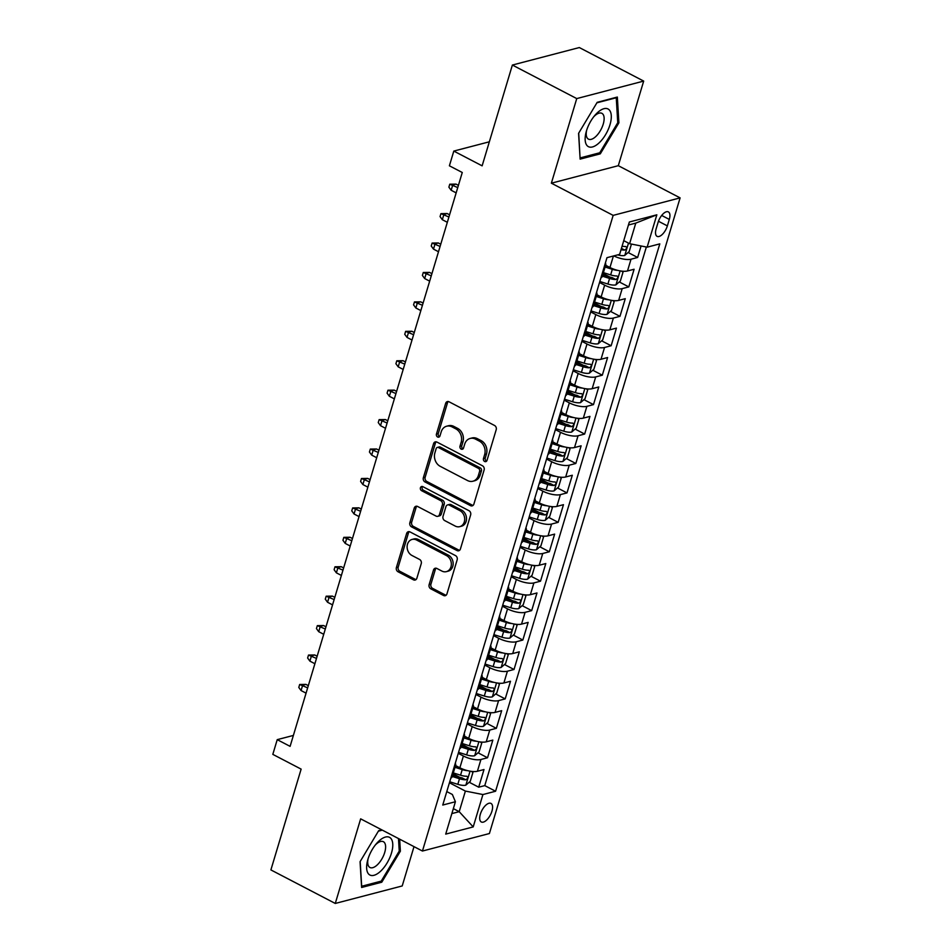 <?xml version="1.0" encoding="UTF-8"?>
<svg xmlns="http://www.w3.org/2000/svg" width="951" height="951" viewBox="0 0 951 951"><rect width="100%" height="100%" fill="white"/><g stroke="black" fill="none" stroke-linecap="round" stroke-linejoin="round"><path stroke-width="1.43" d="M484.63 461.485A2.247 1.843 -104.6 0 0 487.007 460.379L496.208 429.686A3.21 2.627 -104.6 0 0 494.544 425.477L449.05 401.786A3.21 2.627 -104.6 0 0 445.662 403.355L436.45 434.048A2.247 1.843 -104.6 0 0 439.992 435.891L441.181 431.92A10.271 8.416 -104.6 0 1 446.673 426.203A10.271 8.416 -104.6 0 1 452.046 426.892L455.838 428.865A10.271 8.416 -104.6 0 1 461.152 442.322L459.963 446.292A2.247 1.843 -104.6 0 0 463.494 448.135L464.694 444.165A10.271 8.416 -104.6 0 1 470.186 438.447A10.271 8.416 -104.6 0 1 475.548 439.136L479.34 441.109A10.271 8.416 -104.6 0 1 484.653 454.566L483.465 458.537A2.247 1.843 -104.6 0 0 484.63 461.485M470.186 438.447L471.993 437.971A10.271 8.416 -104.6 0 1 477.354 438.661L481.147 440.634A10.271 8.416 -104.6 0 1 486.46 454.091L485.272 458.061A2.247 1.843 -104.6 0 0 486.627 461.092M448.337 401.536A3.21 2.627 -104.6 0 0 447.469 402.879L438.268 433.573A2.247 1.843 -104.6 0 0 439.612 436.604M446.673 426.203L448.48 425.727A10.271 8.416 -104.6 0 1 453.853 426.417L457.645 428.39A10.271 8.416 -104.6 0 1 462.959 441.846L461.77 445.817A2.247 1.843 -104.6 0 0 463.125 448.848M491.94 811.179A10.461 4.803 117.5 0 0 490.978 803.417A10.461 4.803 117.5 0 0 480.35 814.211A10.461 4.803 117.5 0 0 481.313 821.973A10.461 4.803 117.5 0 0 491.94 811.179M429.127 584.627A3.21 2.627 -104.6 0 0 430.779 588.824L443.546 595.481A3.21 2.627 -104.6 0 0 446.946 593.899L457.169 559.818A3.21 2.627 -104.6 0 0 455.505 555.61L410.012 531.918A3.21 2.627 -104.6 0 0 406.624 533.487L396.389 567.569A3.21 2.627 -104.6 0 0 398.053 571.777L413.471 579.813A3.21 2.627 -104.6 0 0 416.871 578.232L421.245 563.646A3.21 2.627 -104.6 0 0 419.581 559.45L411.938 555.467A8.583 7.037 -104.6 0 1 407.111 546.813A8.583 7.037 -104.6 0 1 412.08 539.431A8.583 7.037 -104.6 0 1 416.574 540.013L446.518 555.61A8.583 7.037 -104.6 0 1 451.356 564.252A8.583 7.037 -104.6 0 1 446.376 571.634A8.583 7.037 -104.6 0 1 441.882 571.064L436.889 568.46A3.21 2.627 -104.6 0 0 433.501 570.029L429.127 584.627L430.934 584.152A3.21 2.627 -104.6 0 0 432.598 588.36L445.353 595.005A3.21 2.627 -104.6 0 0 446.078 595.255M576.746 98.583L551.366 183.186L618.305 165.688L643.684 81.085L576.746 98.583L512.375 65.048L482.133 165.843L453.805 151.078L449.395 165.795L462.269 172.5L290.103 746.357L277.228 739.652L272.818 754.369L301.134 769.121L270.892 869.915L335.275 903.45L402.214 885.952L414.006 846.64M551.366 183.186L613.157 215.378L422.446 851.038L360.655 818.847L335.275 903.45M470.495 505.647A3.21 2.627 -104.6 0 0 473.895 504.066L484.118 469.984A3.21 2.627 -104.6 0 0 482.454 465.776L436.961 442.084A3.21 2.627 -104.6 0 0 433.573 443.653L423.35 477.735A3.21 2.627 -104.6 0 0 425.002 481.943L470.495 505.647L472.314 505.171A3.21 2.627 -104.6 0 0 473.027 505.421M470.65 514.907L460.415 548.989A3.21 2.627 -104.6 0 1 457.027 550.558L411.533 526.866A3.21 2.627 -104.6 0 1 409.869 522.658L414.244 508.072A3.21 2.627 -104.6 0 1 417.644 506.491L436.093 516.108A3.21 2.627 -104.6 0 0 439.481 514.539L442.393 504.862A3.21 2.627 -104.6 0 0 440.729 500.654L421.519 490.645A2.247 1.843 -104.6 0 1 422.731 486.603L468.986 510.699A3.21 2.627 -104.6 0 1 470.65 514.907M512.375 65.048L579.314 47.55L643.684 81.085M453.033 773.817L459.642 777.264M469.188 782.233L478.71 787.19L484 769.537L477.402 771.261L480.933 759.492A13.076 4.458 -163.3 0 1 463.399 756.009L458.263 753.347M461.853 744.383L468.474 747.831M478.02 752.8L487.53 757.757L492.832 740.104L486.234 741.828L489.765 730.059A13.076 4.458 -163.3 0 1 472.219 726.588L467.096 723.913M470.686 714.962L477.307 718.409M486.841 723.378L496.363 728.335L501.664 710.682L495.055 712.406L498.586 700.625A13.076 4.458 -163.3 0 1 481.051 697.154L475.916 694.48M479.518 685.528L486.127 688.976M495.673 693.945L505.195 698.902L510.497 681.249L503.887 682.973L507.418 671.204A13.076 4.458 -163.3 0 1 489.884 667.733L484.748 665.058M488.35 656.095L494.96 659.542M504.505 664.523L514.027 669.48L519.317 651.815L512.72 653.551L516.25 641.77A13.076 4.458 -163.3 0 1 498.716 638.299L493.581 635.625M497.171 626.673L503.792 630.121M513.338 635.09L522.848 640.047L528.15 622.394L521.54 624.118L525.083 612.349A13.076 4.458 -163.3 0 1 507.537 608.866L502.413 606.203M506.003 597.24L512.625 600.687M522.158 605.656L531.68 610.625L536.982 592.96L530.373 594.684L533.903 582.915A13.076 4.458 -163.3 0 1 516.369 579.444L511.234 576.77M514.836 567.818L521.445 571.266M530.991 576.235L540.513 581.192L545.803 563.539L539.205 565.263L542.736 553.494A13.076 4.458 -163.3 0 1 525.202 550.011L520.066 547.336M523.656 538.385L530.278 541.832M539.823 546.801L549.333 551.758L554.635 534.105L548.038 535.829L551.568 524.06A13.076 4.458 -163.3 0 1 534.022 520.589L528.899 517.915M532.489 508.963L539.11 512.399M548.644 517.38L558.166 522.337L563.467 504.672L556.858 506.407L560.389 494.627A13.076 4.458 -163.3 0 1 542.855 491.156L537.719 488.481M541.321 479.53L547.931 482.977M557.476 487.946L566.998 492.903L572.3 475.25L565.69 476.974L569.221 465.205A13.076 4.458 -163.3 0 1 551.687 461.734L546.552 459.06M550.154 450.096L556.763 453.544M566.309 458.513L575.83 463.482L581.12 445.817L574.523 447.541L578.053 435.772A13.076 4.458 -163.3 0 1 560.519 432.301L555.384 429.626M558.974 420.675L565.595 424.122M575.141 429.091L584.651 434.048L589.953 416.395L583.343 418.119L586.874 406.35A13.076 4.458 -163.3 0 1 569.34 402.867L564.216 400.193M567.806 391.241L574.428 394.689M583.962 399.658L593.483 404.615L598.785 386.962L592.176 388.686L595.706 376.917A13.076 4.458 -163.3 0 1 578.172 373.446L573.037 370.771M576.639 361.82L583.248 365.267M592.794 370.236L602.316 375.193L607.606 357.528L601.008 359.264L604.539 347.484A13.076 4.458 -163.3 0 1 587.005 344.012L581.869 341.338M585.459 332.386L592.081 335.834M601.626 340.803L611.136 345.76L616.438 328.107L609.841 329.831L613.371 318.062A13.076 4.458 -163.3 0 1 595.825 314.591L590.702 311.916M594.292 302.953L600.913 306.4M610.447 311.369L619.969 316.338L625.271 298.673L618.661 300.397L622.192 288.629A13.076 4.458 -163.3 0 1 604.658 285.157L599.522 282.483M603.124 273.531L609.734 276.979M619.279 281.948L628.801 286.905L634.103 269.252L627.494 270.976A13.076 4.458 -163.3 0 1 609.96 267.504L605.609 265.234M477.402 771.261A13.076 4.458 16.7 0 1 459.868 767.79L455.517 765.519M486.234 741.828A13.076 4.458 16.7 0 1 468.688 738.356L464.35 736.098M495.055 712.406A13.076 4.458 16.7 0 1 477.521 708.923L473.17 706.664M503.887 682.973A13.076 4.458 16.7 0 1 486.353 679.501L482.002 677.231M512.72 653.551A13.076 4.458 16.7 0 1 495.174 650.068L490.835 647.809M521.54 624.118A13.076 4.458 16.7 0 1 504.006 620.646L499.667 618.376M530.373 594.684A13.076 4.458 16.7 0 1 512.839 591.213L508.488 588.954M539.205 565.263A13.076 4.458 16.7 0 1 521.671 561.791L517.32 559.521M548.038 535.829A13.076 4.458 16.7 0 1 530.492 532.358L526.153 530.087M556.858 506.407A13.076 4.458 16.7 0 1 539.324 502.924L534.973 500.666M565.69 476.974A13.076 4.458 16.7 0 1 548.156 473.503L543.806 471.232M574.523 447.541A13.076 4.458 16.7 0 1 556.977 444.069L552.638 441.811M583.343 418.119A13.076 4.458 16.7 0 1 565.809 414.648L561.47 412.377M592.176 388.686A13.076 4.458 16.7 0 1 574.642 385.214L570.291 382.944M601.008 359.264A13.076 4.458 16.7 0 1 583.474 355.781L579.123 353.522M609.841 329.831A13.076 4.458 16.7 0 1 592.295 326.359L587.956 324.089M618.661 300.397A13.076 4.458 16.7 0 1 601.127 296.926L596.776 294.667M658.092 222.344L656.142 228.822A10.128 4.66 117.5 0 0 657.07 236.347A10.128 4.66 117.5 0 0 667.364 225.886L669.302 219.419A10.128 4.66 117.5 0 0 668.375 211.895A10.128 4.66 117.5 0 0 658.092 222.344M613.157 215.378L680.108 197.879L489.396 833.54L422.446 851.038M478.71 787.19L484.772 785.609L495.578 791.244L659.804 243.872L647.132 247.177L629.598 243.706L623.749 240.651M495.578 791.244L482.918 794.549L473.206 826.918L445.71 834.11L455.41 801.741L442.75 805.045L606.976 257.673L619.636 254.369L629.348 221.999L656.844 214.807L647.132 247.177M605.371 262.999A13.076 4.458 -163.3 0 1 605.751 264.782L602.221 276.551A13.076 4.458 -163.3 0 1 600.925 277.835M605.751 264.782A13.076 4.458 -163.3 0 1 604.456 266.066M628.112 252.514L637.634 257.471L631.024 259.207A13.076 4.458 -163.3 0 1 613.799 255.89M628.801 286.905L622.192 288.629M619.969 316.338L613.371 318.062M611.136 345.76L604.539 347.484M602.316 375.193L595.706 376.917M593.483 404.615L586.874 406.35M584.651 434.048L578.053 435.772M575.83 463.482L569.221 465.205M566.998 492.903L560.389 494.627M558.166 522.337L551.568 524.06M549.333 551.758L542.736 553.494M540.513 581.192L533.903 582.915M531.68 610.625L525.083 612.349M522.848 640.047L516.25 641.77M514.027 669.48L507.418 671.204M505.195 698.902L498.586 700.625M496.363 728.335L489.765 730.059M487.53 757.757L480.933 759.492M484.772 785.609L646.347 247.022M637.634 257.471L641.081 245.976M453.354 808.623L459.202 811.678L465.384 791.077L449.431 782.768M629.598 243.706L635.779 223.105L628.433 225.018M618.305 165.688L680.108 197.879M293.384 735.432L277.228 739.652M489.349 141.794L453.805 151.078M451.856 813.592L459.202 811.678L473.206 826.918M446.792 791.589L452.355 794.477L455.41 801.741M596.539 292.433A13.076 4.458 -163.3 0 1 596.919 294.204A13.076 4.458 -163.3 0 1 595.623 295.488M587.718 321.854A13.076 4.458 -163.3 0 1 588.087 323.637A13.076 4.458 -163.3 0 1 586.791 324.921M592.093 307.268A13.076 4.458 16.7 0 0 593.388 305.984L596.919 294.204M578.886 351.288A13.076 4.458 -163.3 0 1 579.254 353.071A13.076 4.458 -163.3 0 1 577.97 354.354M583.26 336.69A13.076 4.458 16.7 0 0 584.556 335.406L588.087 323.637M570.053 380.709A13.076 4.458 -163.3 0 1 570.434 382.492A13.076 4.458 -163.3 0 1 569.138 383.776M574.44 366.123A13.076 4.458 16.7 0 0 575.724 364.839L579.254 353.071M561.233 410.143A13.076 4.458 -163.3 0 1 561.601 411.926A13.076 4.458 -163.3 0 1 560.305 413.209M565.607 395.545A13.076 4.458 16.7 0 0 566.903 394.261L570.434 382.492M552.4 439.576A13.076 4.458 -163.3 0 1 552.769 441.347A13.076 4.458 -163.3 0 1 551.485 442.631M556.775 424.978A13.076 4.458 16.7 0 0 558.071 423.694L561.601 411.926M543.568 468.998A13.076 4.458 -163.3 0 1 543.948 470.781A13.076 4.458 -163.3 0 1 542.652 472.065M547.942 454.412A13.076 4.458 16.7 0 0 549.238 453.128L552.769 441.347M534.735 498.431A13.076 4.458 -163.3 0 1 535.116 500.214A13.076 4.458 -163.3 0 1 533.82 501.486M539.122 483.833A13.076 4.458 16.7 0 0 540.418 482.549L543.948 470.781M525.915 527.853A13.076 4.458 -163.3 0 1 526.283 529.636A13.076 4.458 -163.3 0 1 524.988 530.92M530.289 513.267A13.076 4.458 16.7 0 0 531.585 511.983L535.116 500.214M517.082 557.286A13.076 4.458 -163.3 0 1 517.451 559.069A13.076 4.458 -163.3 0 1 516.167 560.353M521.457 542.688A13.076 4.458 16.7 0 0 522.753 541.404L526.283 529.636M508.25 586.719A13.076 4.458 -163.3 0 1 508.63 588.491A13.076 4.458 -163.3 0 1 507.335 589.775M512.637 572.122A13.076 4.458 16.7 0 0 513.92 570.838L517.451 559.069M499.43 616.141A13.076 4.458 -163.3 0 1 499.798 617.924A13.076 4.458 -163.3 0 1 498.502 619.208M503.804 601.543A13.076 4.458 16.7 0 0 505.1 600.271L508.63 588.491M490.597 645.574A13.076 4.458 -163.3 0 1 490.966 647.358A13.076 4.458 -163.3 0 1 489.682 648.63M494.972 630.977A13.076 4.458 16.7 0 0 496.267 629.693L499.798 617.924M481.765 674.996A13.076 4.458 -163.3 0 1 482.145 676.779A13.076 4.458 -163.3 0 1 480.849 678.063M486.151 660.41A13.076 4.458 16.7 0 0 487.435 659.126L490.966 647.358M472.932 704.429A13.076 4.458 -163.3 0 1 473.313 706.213A13.076 4.458 -163.3 0 1 472.017 707.496M477.319 689.832A13.076 4.458 16.7 0 0 478.615 688.548L482.145 676.779M464.112 733.851A13.076 4.458 -163.3 0 1 464.48 735.634A13.076 4.458 -163.3 0 1 463.185 736.918M468.486 719.265A13.076 4.458 16.7 0 0 469.782 717.981L473.313 706.213M455.279 763.284A13.076 4.458 -163.3 0 1 455.648 765.068A13.076 4.458 -163.3 0 1 454.364 766.351M459.654 748.687A13.076 4.458 16.7 0 0 460.95 747.415L464.48 735.634M450.833 778.12A13.076 4.458 16.7 0 0 452.117 776.836L455.648 765.068M465.384 791.077L482.918 794.549M635.779 223.105L656.844 214.807M578.577 133.354L580.134 159.126L600.295 153.848L618.899 122.822L617.342 97.05L597.18 102.328L578.577 133.354M381.803 829.854L378.664 830.687L360.06 861.713L361.618 887.473L381.779 882.207L400.383 851.181L399.658 839.162M617.722 122.203L618.899 122.822M598.738 153.04L600.295 153.848M380.222 881.399L381.779 882.207M399.206 850.563L400.383 851.181M436.247 441.835A3.21 2.627 -104.6 0 0 435.38 443.178L425.156 477.259A3.21 2.627 -104.6 0 0 426.821 481.468L472.314 505.171M479.625 471.316A2.247 1.843 -104.6 0 0 478.472 468.379L438.53 447.576A2.247 1.843 -104.6 0 0 436.152 448.67L434.904 452.866A10.271 8.416 -104.6 0 0 440.218 466.323L467.512 480.54A10.271 8.416 -104.6 0 0 472.885 481.23A10.271 8.416 -104.6 0 0 478.377 475.5L479.625 471.316L481.444 470.84A2.247 1.843 -104.6 0 0 480.279 467.904L478.472 468.379M437.353 447.422L439.172 446.946A2.247 1.843 -104.6 0 1 440.337 447.101L480.279 467.904M472.885 481.23L474.692 480.754A10.271 8.416 -104.6 0 0 480.184 475.036L478.377 475.5M481.444 470.84L480.184 475.036M416.918 506.241A3.21 2.627 -104.6 0 0 416.051 507.596L411.676 522.182A3.21 2.627 -104.6 0 0 413.34 526.39L458.834 550.082A3.21 2.627 -104.6 0 0 459.559 550.332M437.769 516.322L439.576 515.846A3.21 2.627 -104.6 0 0 441.288 514.063L444.2 504.387A3.21 2.627 -104.6 0 0 442.536 500.178L423.326 490.169L421.519 490.645M422.541 486.52A2.247 1.843 -104.6 0 0 423.326 490.169M455.232 526.081A8.583 7.037 -104.6 0 0 459.725 526.652A8.583 7.037 -104.6 0 0 464.706 519.27A8.583 7.037 -104.6 0 0 459.868 510.628L449.324 505.124A3.21 2.627 -104.6 0 0 445.924 506.705L443.023 516.381A3.21 2.627 -104.6 0 0 444.688 520.577L455.232 526.081M459.725 526.652L461.532 526.188A8.583 7.037 -104.6 0 0 466.513 518.794A8.583 7.037 -104.6 0 0 461.687 510.152L459.868 510.628M447.648 504.91L449.454 504.446A3.21 2.627 -104.6 0 1 451.131 504.66L461.687 510.152M436.176 568.211A3.21 2.627 -104.6 0 0 435.308 569.566L430.934 584.152M446.376 571.634L448.183 571.171A8.583 7.037 -104.6 0 0 453.163 563.777A8.583 7.037 -104.6 0 0 448.337 555.134L446.518 555.61M412.08 539.431L413.899 538.955A8.583 7.037 -104.6 0 1 418.381 539.538L448.337 555.134M409.299 531.668A3.21 2.627 -104.6 0 0 408.431 533.012L398.207 567.105A3.21 2.627 -104.6 0 0 399.86 571.301L415.278 579.337A3.21 2.627 -104.6 0 0 416.003 579.587M631.44 244.074L629.193 251.587L624.688 255.474A8.666 2.96 -163.3 0 1 617.651 254.88M621.039 249.697A8.666 2.96 16.7 0 0 624.688 250.065C626.864 248.746 627.208 247.569 625.746 246.535A8.666 2.96 -163.3 0 1 622.097 246.166M609.983 124.747A21.243 9.76 117.5 0 0 608.319 109.139A21.243 9.76 117.5 0 0 594.839 115.404A21.243 9.76 117.5 0 0 586.458 130.893A21.243 9.76 117.5 0 0 586.101 132.165A21.243 9.76 117.5 0 0 592.877 146.834A21.243 9.76 117.5 0 0 609.983 124.747M586.577 130.525A14.55 6.681 117.5 0 0 588.455 139.131A14.55 6.681 117.5 0 0 603.231 124.129A14.55 6.681 117.5 0 0 601.9 113.335A14.55 6.681 117.5 0 0 593.769 116.723M580.062 157.818L578.707 133.152M596.883 102.815L616.248 97.751L617.758 122.715L599.736 152.778L580.205 157.89M390.552 838.081A21.243 9.76 117.5 0 0 376.323 843.763A21.243 9.76 117.5 0 0 367.585 860.524A21.243 9.76 117.5 0 0 368.857 874.278A21.243 9.76 117.5 0 0 387.021 863.08A21.243 9.76 117.5 0 0 390.552 838.081M368.061 858.884A14.55 6.681 117.5 0 0 369.226 866.979A14.55 6.681 117.5 0 0 369.939 867.49A14.55 6.681 117.5 0 0 382.136 858.503A14.55 6.681 117.5 0 0 384.085 842.194A14.55 6.681 117.5 0 0 383.372 841.694A14.55 6.681 117.5 0 0 375.253 845.082M398.481 838.544L399.242 851.074L381.22 881.137L361.677 886.249L360.179 861.511M378.367 831.174L382.326 830.128M617.651 270.357A8.666 2.96 -163.3 0 1 612.325 269.323L605.074 267.029M607.784 266.363L605.49 265.638M621.514 271.094L623.012 272.188L620.361 281.009L615.856 284.896A8.666 2.96 -163.3 0 1 607.903 284.04L599.831 281.484M602.34 276.147L609.579 278.453A8.666 2.96 16.7 0 0 615.856 279.499C618.031 278.179 618.388 277.003 616.926 275.968A8.666 2.96 -163.3 0 1 610.649 274.922L603.398 272.616M615.856 279.499L612.159 277.573A4.41 1.51 -163.3 0 1 610.185 277.121L602.756 274.768M451.154 190.259L448.884 187.157L449.764 184.209L456.005 184.114L452.747 184.969L451.154 190.259L456.159 192.875M449.764 184.209L457.752 187.573M456.005 184.114L458.406 185.374M608.83 299.791A8.666 2.96 -163.3 0 1 603.493 298.757L596.241 296.462M598.952 295.797L596.657 295.072M612.682 300.516L614.18 301.61L611.529 310.442L607.023 314.329A8.666 2.96 -163.3 0 1 599.082 313.473L590.999 310.906M593.507 305.58L600.759 307.874A8.666 2.96 16.7 0 0 607.035 308.932C609.199 307.613 609.555 306.436 608.093 305.402A8.666 2.96 -163.3 0 1 601.817 304.344L594.565 302.049M607.035 308.932L603.326 306.995A4.41 1.51 -163.3 0 1 601.353 306.543L593.923 304.189M442.322 219.693L440.051 216.578L440.943 213.642L447.172 213.547L443.915 214.391L442.322 219.693L447.327 222.296M440.943 213.642L448.92 217.006M447.172 213.547L449.585 214.795M599.998 329.212A8.666 2.96 -163.3 0 1 594.66 328.178L587.409 325.884M590.119 325.218L587.825 324.493M603.849 329.949L605.347 331.043L602.708 339.876L598.203 343.763A8.666 2.96 -163.3 0 1 590.25 342.895L582.167 340.339M584.675 335.014L591.926 337.308A8.666 2.96 16.7 0 0 598.203 338.354C600.366 337.034 600.723 335.858 599.261 334.823A8.666 2.96 -163.3 0 1 592.984 333.777L585.733 331.483M598.203 338.354L594.494 336.428A4.41 1.51 -163.3 0 1 592.521 335.976L585.091 333.623M433.501 249.126L431.231 246.012L432.111 243.064L438.34 242.969L435.082 243.825L433.501 249.126L438.506 251.73M432.111 243.064L440.087 246.428M438.34 242.969L440.753 244.229M591.165 358.646A8.666 2.96 -163.3 0 1 585.84 357.612L578.588 355.317M581.287 354.652L579.004 353.927M595.029 359.383L596.527 360.477L593.876 369.297L589.37 373.184A8.666 2.96 -163.3 0 1 581.418 372.328L573.346 369.773M575.842 364.435L583.094 366.729A8.666 2.96 16.7 0 0 589.37 367.787C591.546 366.468 591.891 365.291 590.428 364.257A8.666 2.96 -163.3 0 1 584.152 363.199L576.912 360.905M589.37 367.787L585.673 365.85A4.41 1.51 -163.3 0 1 583.7 365.398L576.27 363.044M424.669 278.548L422.399 275.445L423.278 272.497L429.519 272.402L426.262 273.258L424.669 278.548L429.674 281.151M423.278 272.497L431.267 275.861M429.519 272.402L431.92 273.65M582.345 388.067A8.666 2.96 -163.3 0 1 577.007 387.045L569.756 384.739M572.466 384.085L570.172 383.36M586.196 388.804L587.694 389.898L585.043 398.731L580.538 402.618A8.666 2.96 -163.3 0 1 572.585 401.75L564.514 399.194M567.022 393.869L574.273 396.163A8.666 2.96 16.7 0 0 580.55 397.209C582.713 395.889 583.07 394.713 581.608 393.678A8.666 2.96 -163.3 0 1 575.331 392.632L568.08 390.338M580.55 397.209L576.841 395.283A4.41 1.51 -163.3 0 1 574.868 394.831L567.438 392.478M415.837 307.981L413.566 304.867L414.458 301.931L420.687 301.836L417.43 302.68L415.837 307.981L420.841 310.585M414.458 301.931L422.434 305.283M420.687 301.836L423.088 303.084M573.512 417.501A8.666 2.96 -163.3 0 1 568.175 416.467L560.924 414.172M563.634 413.507L561.34 412.782M577.364 418.238L578.862 419.332L576.211 428.152L571.717 432.039A8.666 2.96 -163.3 0 1 563.765 431.183L555.681 428.628M558.189 423.29L565.441 425.596A8.666 2.96 16.7 0 0 571.717 426.642C573.881 425.323 574.238 424.146 572.775 423.112A8.666 2.96 -163.3 0 1 566.499 422.066L559.247 419.76M571.717 426.642L568.009 424.717A4.41 1.51 -163.3 0 1 566.035 424.265L558.606 421.911M407.016 337.403L404.746 334.3L405.625 331.352L411.854 331.257L408.597 332.113L407.016 337.403L412.009 340.018M405.625 331.352L413.602 334.716M411.854 331.257L414.267 332.517M564.68 446.934A8.666 2.96 -163.3 0 1 559.343 445.9L552.103 443.606M554.802 442.94L552.519 442.215M568.543 447.659L570.041 448.753L567.39 457.586L562.885 461.473A8.666 2.96 -163.3 0 1 554.932 460.617L546.849 458.049M549.357 452.724L556.608 455.018A8.666 2.96 16.7 0 0 562.885 456.076C565.06 454.756 565.405 453.579 563.943 452.545A8.666 2.96 -163.3 0 1 557.666 451.487L550.415 449.193M562.885 456.076L559.188 454.138A4.41 1.51 -163.3 0 1 557.203 453.686L549.773 451.333M398.184 366.836L395.913 363.722L396.793 360.786L403.034 360.691L399.777 361.535L398.184 366.836L403.188 369.44M396.793 360.786L404.769 364.138M403.034 360.691L405.435 361.939M555.848 476.356A8.666 2.96 -163.3 0 1 550.522 475.322L543.271 473.027M545.981 472.362L543.687 471.637M559.711 477.093L561.209 478.187L558.558 487.019L554.053 490.906A8.666 2.96 -163.3 0 1 546.1 490.038L538.028 487.483M540.537 482.157L547.776 484.451A8.666 2.96 16.7 0 0 554.053 485.497C556.228 484.178 556.585 483.001 555.122 481.967A8.666 2.96 -163.3 0 1 548.846 480.921L541.595 478.626M554.053 485.497L550.356 483.572A4.41 1.51 -163.3 0 1 548.382 483.12L540.953 480.766M389.351 396.27L387.081 393.155L387.96 390.207L394.201 390.112L390.944 390.968L389.351 396.27L394.356 398.873M387.96 390.207L395.949 393.571M394.201 390.112L396.603 391.372M547.027 505.789A8.666 2.96 -163.3 0 1 541.69 504.755L534.438 502.461M537.149 501.795L534.854 501.07M550.879 506.526L552.376 507.608L549.726 516.441L545.22 520.328A8.666 2.96 -163.3 0 1 537.279 519.472L529.196 516.904M531.704 511.579L538.955 513.873A8.666 2.96 16.7 0 0 545.232 514.931C547.396 513.611 547.752 512.434 546.29 511.4A8.666 2.96 -163.3 0 1 540.013 510.342L532.762 508.048M545.232 514.931L541.523 512.993A4.41 1.51 -163.3 0 1 539.55 512.541L532.12 510.188M380.519 425.691L378.248 422.577L379.14 419.641L385.369 419.546L382.112 420.401L380.519 425.691L385.524 428.295M379.14 419.641L387.116 423.005M385.369 419.546L387.782 420.794M538.195 535.211A8.666 2.96 -163.3 0 1 532.857 534.189L525.606 531.882M528.316 531.217L526.034 530.492M542.046 535.948L543.544 537.042L540.905 545.874L536.4 549.761A8.666 2.96 -163.3 0 1 528.447 548.893L520.363 546.338M522.872 541.012L530.123 543.306A8.666 2.96 16.7 0 0 536.4 544.352C538.563 543.033 538.92 541.856 537.458 540.822A8.666 2.96 -163.3 0 1 531.181 539.776L523.93 537.481M536.4 544.352L532.691 542.427A4.41 1.51 -163.3 0 1 530.717 541.975L523.288 539.621M371.698 455.125L369.428 452.01L370.308 449.074L376.537 448.979L373.279 449.823L371.698 455.125L376.703 457.728M370.308 449.074L378.284 452.426M376.537 448.979L378.95 450.227M529.362 564.644A8.666 2.96 -163.3 0 1 524.037 563.61L516.785 561.316M519.484 560.65L517.201 559.925M533.226 565.381L534.724 566.475L532.073 575.296L527.567 579.183A8.666 2.96 -163.3 0 1 519.615 578.327L511.543 575.771M514.039 570.434L521.291 572.74A8.666 2.96 16.7 0 0 527.567 573.786C529.743 572.466 530.087 571.289 528.625 570.255A8.666 2.96 -163.3 0 1 522.349 569.209L515.109 566.903M527.567 573.786L523.87 571.86A4.41 1.51 -163.3 0 1 521.897 571.396L514.467 569.055M362.866 484.546L360.595 481.444L361.475 478.496L367.716 478.401L364.459 479.256L362.866 484.546L367.871 487.15M361.475 478.496L369.464 481.86M367.716 478.401L370.117 479.661M520.542 594.078A8.666 2.96 -163.3 0 1 515.204 593.044L507.953 590.749M510.663 590.084L508.369 589.358M524.393 594.803L525.891 595.897L523.24 604.729L518.735 608.616A8.666 2.96 -163.3 0 1 510.782 607.76L502.71 605.193M505.219 599.867L512.47 602.161A8.666 2.96 16.7 0 0 518.747 603.219C520.91 601.9 521.267 600.711 519.805 599.689A8.666 2.96 -163.3 0 1 513.528 598.631L506.277 596.336M518.747 603.219L515.038 601.282A4.41 1.51 -163.3 0 1 513.065 600.83L505.635 598.476M354.034 513.98L351.763 510.865L352.655 507.929L358.884 507.834L355.626 508.678L354.034 513.98L359.038 516.583M352.655 507.929L360.631 511.281M358.884 507.834L361.285 509.082M511.709 623.499A8.666 2.96 -163.3 0 1 506.372 622.465L499.12 620.171M501.831 619.505L499.537 618.78M515.561 624.236L517.059 625.33L514.408 634.162L509.914 638.05A8.666 2.96 -163.3 0 1 501.962 637.182L493.878 634.626M496.386 629.3L503.638 631.595A8.666 2.96 16.7 0 0 509.914 632.641C512.078 631.321 512.434 630.144 510.972 629.11A8.666 2.96 -163.3 0 1 504.696 628.064L497.444 625.77M509.914 632.641L506.205 630.715A4.41 1.51 -163.3 0 1 504.232 630.263L496.802 627.91M345.213 543.401L342.942 540.299L343.822 537.351L350.051 537.256L346.794 538.111L345.213 543.401L350.206 546.017M343.822 537.351L351.799 540.715M350.051 537.256L352.464 538.516M502.877 652.933A8.666 2.96 -163.3 0 1 497.539 651.899L490.3 649.604M492.998 648.939L490.716 648.213M506.74 653.67L508.238 654.752L505.587 663.584L501.082 667.471A8.666 2.96 -163.3 0 1 493.129 666.615L485.046 664.048M487.554 658.722L494.805 661.016A8.666 2.96 16.7 0 0 501.082 662.074C503.257 660.755 503.602 659.578 502.14 658.544A8.666 2.96 -163.3 0 1 495.863 657.486L488.612 655.191M501.082 662.074L497.385 660.137A4.41 1.51 -163.3 0 1 495.4 659.685L487.97 657.331M336.381 572.835L334.11 569.72L334.99 566.784L341.231 566.689L337.974 567.533L336.381 572.835L341.385 575.438M334.99 566.784L342.966 570.148M341.231 566.689L343.632 567.937M494.045 682.354A8.666 2.96 -163.3 0 1 488.719 681.332L481.468 679.026M484.178 678.36L481.884 677.635M497.908 683.091L499.406 684.185L496.755 693.017L492.249 696.905A8.666 2.96 -163.3 0 1 484.297 696.037L476.225 693.481M478.733 688.155L485.973 690.45A8.666 2.96 16.7 0 0 492.249 691.496C494.425 690.176 494.782 689 493.319 687.965A8.666 2.96 -163.3 0 1 487.043 686.919L479.791 684.625M492.249 691.496L488.552 689.57A4.41 1.51 -163.3 0 1 486.579 689.118L479.149 686.765M327.548 602.268L325.278 599.154L326.157 596.206L332.398 596.111L329.141 596.966L327.548 602.268L332.553 604.872M326.157 596.206L334.146 599.57M332.398 596.111L334.8 597.371M485.224 711.788A8.666 2.96 -163.3 0 1 479.886 710.754L472.635 708.459M475.345 707.794L473.051 707.068M489.076 712.525L490.573 713.619L487.922 722.439L483.417 726.326A8.666 2.96 -163.3 0 1 475.476 725.47L467.393 722.915M469.901 717.577L477.152 719.883A8.666 2.96 16.7 0 0 483.429 720.929C485.592 719.61 485.949 718.433 484.487 717.399A8.666 2.96 -163.3 0 1 478.21 716.341L470.959 714.046M483.429 720.929L479.72 719.004A4.41 1.51 -163.3 0 1 477.747 718.54L470.317 716.186M318.716 631.69L316.445 628.587L317.337 625.639L323.566 625.544L320.309 626.4L318.716 631.69L323.72 634.293M317.337 625.639L325.313 629.003M323.566 625.544L325.979 626.792M476.392 741.221A8.666 2.96 -163.3 0 1 471.054 740.187L463.803 737.893M466.513 737.227L464.231 736.502M480.243 741.946L481.741 743.04L479.102 751.872L474.597 755.76A8.666 2.96 -163.3 0 1 466.644 754.892L458.56 752.336M461.069 747.01L468.32 749.305A8.666 2.96 16.7 0 0 474.597 750.363C476.76 749.031 477.117 747.855 475.655 746.82A8.666 2.96 -163.3 0 1 469.378 745.774L462.127 743.48M474.597 750.363L470.888 748.425A4.41 1.51 -163.3 0 1 468.914 747.973L461.485 745.62M309.895 661.123L307.625 658.009L308.504 655.073L314.733 654.977L311.476 655.821L309.895 661.123L314.9 663.727M308.504 655.073L316.481 658.425M314.733 654.977L317.147 656.226M467.559 770.643A8.666 2.96 -163.3 0 1 462.234 769.609L454.982 767.314M457.681 766.649L455.398 765.924M471.423 771.38L472.92 772.474L470.269 781.306L465.764 785.193A8.666 2.96 -163.3 0 1 457.811 784.325L449.74 781.77M452.236 776.444L459.488 778.738A8.666 2.96 16.7 0 0 465.764 779.784C467.94 778.465 468.284 777.288 466.822 776.254A8.666 2.96 -163.3 0 1 460.546 775.208L453.306 772.901M465.764 779.784L462.067 777.859A4.41 1.51 -163.3 0 1 460.094 777.407L452.664 775.053M301.063 690.545L298.792 687.442L299.672 684.494L305.913 684.399L302.656 685.255L301.063 690.545L306.067 693.16M299.672 684.494L307.66 687.858M305.913 684.399L308.314 685.659M459.868 767.79L463.399 756.009M468.688 738.356L472.219 726.588M477.521 708.923L481.051 697.154M486.353 679.501L489.884 667.733M495.174 650.068L498.716 638.299M504.006 620.646L507.537 608.866M512.839 591.213L516.369 579.444M521.671 561.791L525.202 550.011M530.492 532.358L534.022 520.589M539.324 502.924L542.855 491.156M548.156 473.503L551.687 461.734M556.977 444.069L560.519 432.301M565.809 414.648L569.34 402.867M574.642 385.214L578.172 373.446M583.474 355.781L587.005 344.012M592.295 326.359L595.825 314.591M601.127 296.926L604.658 285.157M609.96 267.504L613.407 255.997M627.494 270.976L631.024 259.207M661.682 215.449L669.302 219.419M658.449 221.25L667.364 225.886M486.46 454.091L484.653 454.566M481.147 440.634L479.34 441.109M477.354 438.661L475.548 439.136M461.77 445.817L459.963 446.292M462.959 441.846L461.152 442.322M457.645 428.39L455.838 428.865M453.853 426.417L452.046 426.892M438.268 433.573L436.45 434.048M447.469 402.879L445.662 403.355M485.272 458.061L483.465 458.537M426.821 481.468L425.002 481.943M425.156 477.259L423.35 477.735M435.38 443.178L433.573 443.653M440.337 447.101L438.53 447.576M458.834 550.082L457.027 550.558M413.34 526.39L411.533 526.866M411.676 522.182L409.869 522.658M416.051 507.596L414.244 508.072M441.288 514.063L439.481 514.539M444.2 504.387L442.393 504.862M442.536 500.178L440.729 500.654M451.131 504.66L449.324 505.124M435.308 569.566L433.501 570.029M418.381 539.538L416.574 540.013M415.278 579.337L413.471 579.813M399.86 571.301L398.053 571.777M398.207 567.105L396.389 567.569M408.431 533.012L406.624 533.487M445.353 595.005L443.546 595.481M432.598 588.36L430.779 588.824M624.795 255.379L628.48 243.123M621.431 248.377L624.688 250.065M615.975 284.801L620.147 270.88M610.649 274.922L612.325 269.323M607.903 284.04L609.579 278.453M607.142 314.234L611.315 300.314M601.817 304.344L603.493 298.757M599.082 313.473L600.759 307.874M598.31 343.668L602.494 329.747M592.984 333.777L594.66 328.178M590.25 342.895L591.926 337.308M589.489 373.089L593.662 359.169M584.152 363.199L585.84 357.612M581.418 372.328L583.094 366.729M580.657 402.523L584.829 388.602M575.331 392.632L577.007 387.045M572.585 401.75L574.273 396.163M571.824 431.944L575.997 418.024M566.499 422.066L568.175 416.467M563.765 431.183L565.441 425.596M562.992 461.378L567.176 447.457M557.666 451.487L559.343 445.9M554.932 460.617L556.608 455.018M554.171 490.811L558.344 476.891M548.846 480.921L550.522 475.322M546.1 490.038L547.776 484.451M545.339 520.233L549.512 506.312M540.013 510.342L541.69 504.755M537.279 519.472L538.955 513.873M536.507 549.666L540.691 535.746M531.181 539.776L532.857 534.189M528.447 548.893L530.123 543.306M527.686 579.088L531.859 565.167M522.349 569.209L524.037 563.61M519.615 578.327L521.291 572.74M518.854 608.521L523.026 594.601M513.528 598.631L515.204 593.044M510.782 607.76L512.47 602.161M510.021 637.943L514.194 624.034M504.696 628.064L506.372 622.465M501.962 637.182L503.638 631.595M501.189 667.376L505.373 653.456M495.863 657.486L497.539 651.899M493.129 666.615L494.805 661.016M492.368 696.81L496.541 682.889M487.043 686.919L488.719 681.332M484.297 696.037L485.973 690.45M483.536 726.231L487.708 712.311M478.21 716.341L479.886 710.754M475.476 725.47L477.152 719.883M474.704 755.665L478.888 741.744M469.378 745.774L471.054 740.187M466.644 754.892L468.32 749.305M465.883 785.086L470.056 771.178M460.546 775.208L462.234 769.609M457.811 784.325L459.488 778.738"/></g></svg>
